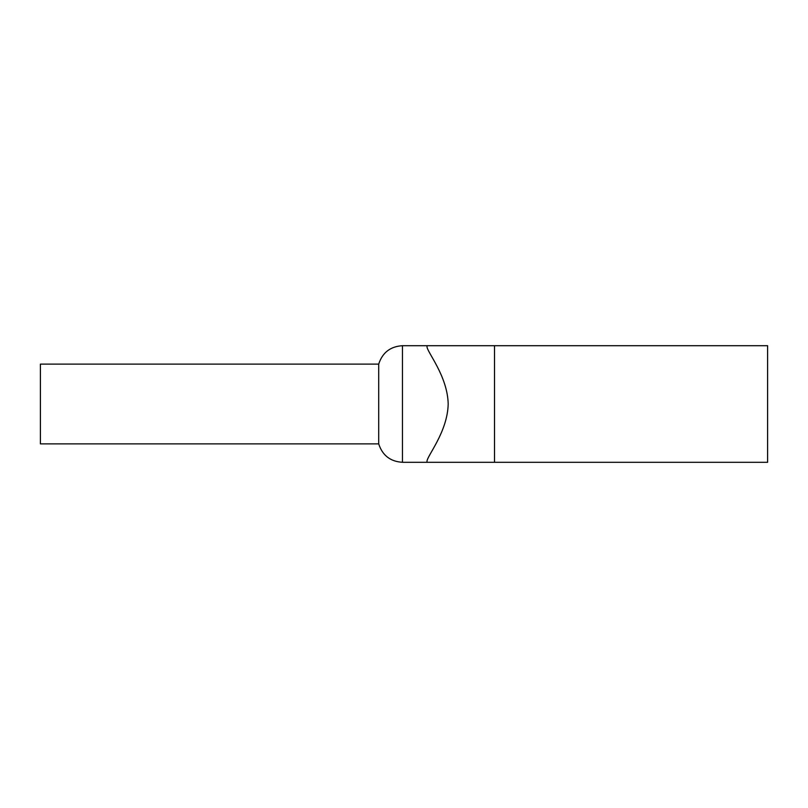 <?xml version="1.0" encoding="UTF-8"?>
<svg xmlns="http://www.w3.org/2000/svg" width="808" height="808" viewBox="0 0 808 808"><rect width="100%" height="100%" fill="white"/><g stroke="black" fill="none" stroke-linecap="round" stroke-linejoin="round"><path stroke-width="1.21" d="M378.7 364.115L40.4 364.115L40.4 443.885L378.7 443.885C382.447 455.419 390.365 461.55 402.465 462.297L402.465 345.703C390.365 346.45 382.447 352.581 378.7 364.115L378.7 443.885M427.008 461.57L427.008 462.297L767.6 462.297L767.6 345.703L427.008 345.703L427.008 346.43C426.361 351.308 447.571 375.609 448.188 404C447.571 432.391 426.361 456.692 427.008 461.57L427.008 462.297L402.465 462.297M402.465 345.703L427.008 345.703L427.008 346.43M494.516 345.703L494.516 462.297"/></g></svg>
